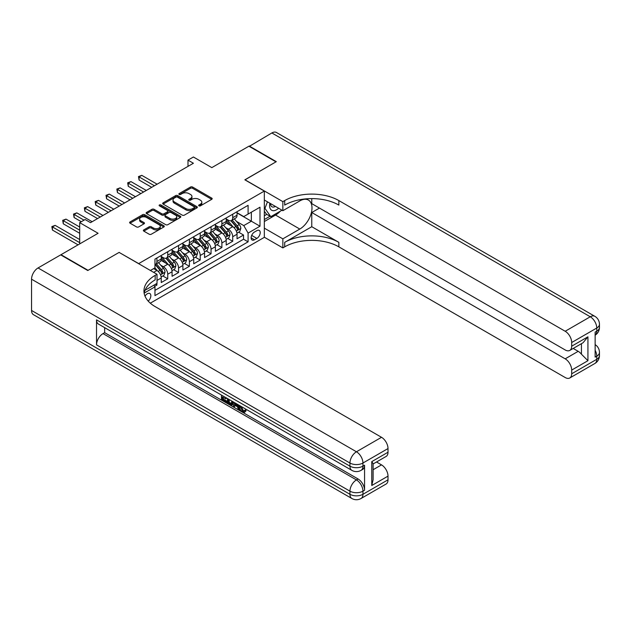 <?xml version="1.0" encoding="UTF-8"?>
<svg xmlns="http://www.w3.org/2000/svg" width="631" height="631" viewBox="0 0 631 631"><rect width="100%" height="100%" fill="white"/><g stroke="black" fill="none" stroke-linecap="round" stroke-linejoin="round"><path stroke-width="0.95" d="M198.954 205.848A1.049 0.607 0 0 0 200.445 205.848L211.74 199.325A1.507 0.868 0 0 0 212.182 198.71A1.507 0.868 0 0 0 211.74 198.102L192.605 187.052A1.507 0.868 0 0 0 190.475 187.052L179.18 193.575A1.049 0.607 0 0 0 178.873 194.001A1.049 0.607 0 0 0 179.18 194.435A1.049 0.607 0 0 0 180.671 194.435L182.13 193.591A4.811 2.776 0 0 1 188.937 193.591L190.53 194.506A4.811 2.776 0 0 1 191.942 196.47A4.811 2.776 0 0 1 190.53 198.434L189.071 199.278A1.049 0.607 0 0 0 188.764 199.711A1.049 0.607 0 0 0 189.071 200.137A1.049 0.607 0 0 0 190.554 200.137L192.021 199.293A4.811 2.776 0 0 1 198.82 199.293L200.413 200.216A4.811 2.776 0 0 1 201.825 202.18A4.811 2.776 0 0 1 200.413 204.144L198.954 204.988A1.049 0.607 0 0 0 198.647 205.422A1.049 0.607 0 0 0 198.954 205.848L198.954 204.988M148.222 301.129A4.898 2.832 120 0 0 150.714 296.878A4.898 2.832 120 0 0 149.823 293.502A4.898 2.832 120 0 0 147.378 293.738A4.898 2.832 120 0 0 145.02 296.168M143.813 229.889A1.507 0.868 0 0 0 143.371 230.504A1.507 0.868 0 0 0 143.813 231.12L149.176 234.219A1.507 0.868 0 0 0 151.306 234.219L163.847 226.979A1.507 0.868 0 0 0 164.289 226.363A1.507 0.868 0 0 0 163.847 225.748L144.712 214.698A1.507 0.868 0 0 0 142.59 214.698L130.041 221.946A1.507 0.868 0 0 0 129.607 222.554A1.507 0.868 0 0 0 130.041 223.169L136.533 226.915A1.507 0.868 0 0 0 138.654 226.915L144.026 223.816A1.507 0.868 0 0 0 144.467 223.2A1.507 0.868 0 0 0 144.026 222.585L140.808 220.732A4.023 2.319 0 0 1 139.632 219.091A4.023 2.319 0 0 1 142.109 216.946A4.023 2.319 0 0 1 146.495 217.45L159.091 224.723A4.023 2.319 0 0 1 160.266 226.363A4.023 2.319 0 0 1 157.789 228.509A4.023 2.319 0 0 1 153.404 228.004L151.306 226.789A1.507 0.868 0 0 0 149.176 226.789L143.813 229.889L143.813 231.12M119.22 252.471L138.71 263.6L264.334 191.075L244.844 179.819L275.976 161.844L248.906 146.211L211.811 167.625L193.401 157.001L187.991 160.124L193.401 163.248L90.517 222.648L85.106 219.525L79.687 222.648L79.687 243.905M119.22 252.353L88.08 270.328L61.01 254.695L98.097 233.281L79.687 222.648M182.241 215.132A1.507 0.868 0 0 0 184.362 215.132L196.911 207.891A1.507 0.868 0 0 0 197.353 207.276A1.507 0.868 0 0 0 196.911 206.66L177.776 195.618A1.507 0.868 0 0 0 175.647 195.618L163.106 202.859A1.507 0.868 0 0 0 162.664 203.474A1.507 0.868 0 0 0 163.106 204.081L182.241 215.132M159.856 206.077A1.049 0.607 0 0 1 160.929 206.227L160.929 204.972L180.379 216.204A1.507 0.868 0 0 1 180.821 216.819A1.507 0.868 0 0 1 180.379 217.435L167.838 224.675A1.507 0.868 0 0 1 165.708 224.675L146.573 213.625L151.945 210.549L151.945 209.303L146.573 212.402A1.507 0.868 0 0 0 146.132 213.01A1.507 0.868 0 0 0 146.573 213.625L146.573 212.402M151.945 210.549A1.507 0.868 0 0 1 154.067 210.549L154.067 209.303A1.507 0.868 0 0 0 151.945 209.303M154.067 209.303L161.828 213.783A1.507 0.868 0 0 0 163.957 213.783L167.515 211.724A1.507 0.868 0 0 0 167.956 211.109A1.507 0.868 0 0 0 167.515 210.494L159.438 205.832A1.049 0.607 0 0 1 159.13 205.406A1.049 0.607 0 0 1 159.777 204.838A1.049 0.607 0 0 1 160.929 204.972M154.658 286.348L156.906 285.054L155.494 284.234M157.016 280.424L161.236 277.987L161.236 282.546L167.736 278.799L162.806 275.952M160.684 265.162L163.405 266.732A6.129 3.534 60 0 1 167.736 274.233L172.066 271.732L172.066 276.299L178.565 272.545L173.635 269.697M171.514 258.907L174.235 260.477A6.129 3.534 60 0 1 178.565 267.978L182.895 265.477L182.895 270.044L189.395 266.29L184.465 263.45M182.343 252.652L185.064 254.222A6.129 3.534 60 0 1 189.395 261.731L193.725 259.231L193.725 263.79L200.224 260.043L195.294 257.196M193.173 246.405L195.894 247.975A6.129 3.534 60 0 1 200.224 255.476L204.554 252.976L204.554 257.543L211.054 253.788L206.124 250.941M204.002 240.151L206.723 241.72A6.129 3.534 60 0 1 211.054 249.221L215.384 246.721L215.384 251.288L221.883 247.533L216.954 244.694M214.832 233.896L217.553 235.466A6.129 3.534 60 0 1 221.883 242.974L226.213 240.466L226.213 245.033L232.713 241.279L232.713 236.72A6.129 3.534 -120 0 0 228.383 229.219L225.661 227.649M227.783 238.439L232.713 241.279M161.236 277.987A6.129 3.534 -120 0 0 156.906 270.478L153.656 268.609M172.066 271.732A6.129 3.534 -120 0 0 167.736 264.231L161.039 260.366M182.895 265.477A6.129 3.534 -120 0 0 178.565 257.976L171.869 254.112M193.725 259.231A6.129 3.534 -120 0 0 189.395 251.722L182.698 247.857M204.554 252.976A6.129 3.534 -120 0 0 200.224 245.475L193.528 241.602M215.384 246.721A6.129 3.534 -120 0 0 211.054 239.22L204.357 235.355M226.213 240.466A6.129 3.534 -120 0 0 221.883 232.965L215.187 229.1M256.864 230.654L254.482 232.027A4.748 2.745 120 0 0 251.383 236.215A4.748 2.745 120 0 0 252.108 240.017A4.748 2.745 120 0 0 254.482 239.78L256.864 238.408A4.748 2.745 120 0 0 259.964 234.219A4.748 2.745 120 0 0 259.238 230.418A4.748 2.745 120 0 0 256.864 230.654M150.304 303.18L264.334 237.343L264.334 191.075M153.956 285.125L154.958 286.86L154.958 295.616L248.093 241.847L248.093 233.091L243.763 225.59L236.491 221.394M154.958 286.86L144.184 293.084M150.407 270.478L154.958 267.852L154.958 259.104L248.093 205.327L248.093 214.083L260.004 207.205L260.004 226.213L248.093 233.091M161.236 256.478L163.405 257.724A6.129 3.534 60 0 0 166.466 258.032L170.796 255.531A6.129 3.534 -120 0 0 172.066 252.723L172.066 249.221M172.066 250.223L174.235 251.477A6.129 3.534 60 0 0 177.295 251.777L181.625 249.277A6.129 3.534 -120 0 0 182.895 246.469L182.895 242.967M182.895 243.968L185.064 245.222A6.129 3.534 60 0 0 188.125 245.522L192.455 243.022A6.129 3.534 -120 0 0 193.725 240.222L193.725 236.72M193.725 237.721L195.894 238.968A6.129 3.534 60 0 0 198.954 239.275L203.285 236.775A6.129 3.534 -120 0 0 204.554 233.967L204.554 230.465M204.554 231.467L206.723 232.713A6.129 3.534 60 0 0 209.784 233.02L214.114 230.52A6.129 3.534 -120 0 0 215.384 227.712L215.384 224.21M215.384 225.212L217.553 226.466A6.129 3.534 60 0 0 220.613 226.766L224.944 224.265A6.129 3.534 -120 0 0 226.213 221.465L226.213 217.963M154.958 290.363L243.542 239.22L243.542 235.032L237.043 238.778L237.043 234.219A6.129 3.534 -120 0 0 232.713 226.71L226.016 222.846M226.213 218.957L228.383 220.211A6.129 3.534 -120 0 0 231.443 220.511A6.129 3.534 -120 0 0 232.713 217.711L232.713 214.209M231.443 220.511L235.773 218.01A6.129 3.534 -120 0 0 237.043 215.21L237.043 211.708M156.906 257.976L156.906 261.479A6.129 3.534 60 0 1 155.636 264.279A6.129 3.534 60 0 1 154.958 264.531M155.636 264.279L159.966 261.778A6.129 3.534 -120 0 0 161.236 258.978L161.236 255.476M167.736 251.722L167.736 255.224A6.129 3.534 60 0 1 166.466 258.032M178.565 245.475L178.565 248.969A6.129 3.534 60 0 1 177.295 251.777M189.395 239.22L189.395 242.722A6.129 3.534 60 0 1 188.125 245.522M200.224 232.965L200.224 236.467A6.129 3.534 60 0 1 198.954 239.275M211.054 226.71L211.054 230.212A6.129 3.534 60 0 1 209.784 233.02M221.883 220.464L221.883 223.966A6.129 3.534 60 0 1 220.613 226.766M221.883 242.974L221.883 247.533M211.054 249.221L211.054 253.788M200.224 255.476L200.224 260.043M189.395 261.731L189.395 266.29M178.565 267.978L178.565 272.545M167.736 274.233L167.736 278.799M156.906 283.422L156.906 285.054M243.763 225.59L251.343 221.213L251.343 212.205L260.004 207.205M237.043 212.955L260.004 226.213M237.043 212.71L243.763 216.583L248.093 214.083M187.991 160.124L187.991 166.379M238.613 232.184L243.542 235.032M243.542 239.22L248.093 241.847M199.372 205.998L200.413 205.398A4.811 2.776 0 0 0 201.825 203.434L201.825 202.18M191.942 196.47L191.942 197.724A4.811 2.776 0 0 1 190.53 199.688L189.489 200.287M211.716 199.341L192.605 188.306A1.507 0.868 0 0 0 190.475 188.306L179.606 194.585M196.888 207.899L177.776 196.864A1.507 0.868 0 0 0 175.647 196.864L163.121 204.097L163.106 202.859M194.253 207.702A1.049 0.607 0 0 0 194.561 207.276A1.049 0.607 0 0 0 194.253 206.842L177.453 197.148A1.049 0.607 0 0 0 175.97 197.148L174.424 198.039A4.811 2.776 0 0 0 173.02 200.003A4.811 2.776 0 0 0 174.424 201.967L185.908 208.593A4.811 2.776 0 0 0 192.707 208.593L194.253 207.702L194.253 208.956A1.049 0.607 0 0 0 194.561 208.522L194.561 207.276M173.02 200.003L173.02 201.25A4.811 2.776 0 0 0 174.424 203.214L174.424 201.967M194.253 208.956L192.707 209.847A4.811 2.776 0 0 1 185.908 209.847L174.424 203.214M154.067 210.549L161.828 215.029A1.507 0.868 0 0 0 163.957 215.029L167.515 212.978A1.507 0.868 0 0 0 167.956 212.363L167.956 211.109M160.929 206.227L180.356 217.443M169.881 218.429A4.023 2.319 0 0 0 174.266 218.933A4.023 2.319 0 0 0 176.743 216.788A4.023 2.319 0 0 0 175.568 215.147L171.127 212.584A1.507 0.868 0 0 0 169.005 212.584L165.44 214.643A1.507 0.868 0 0 0 165.006 215.25A1.507 0.868 0 0 0 165.44 215.865L169.881 218.429L169.881 219.683A4.023 2.319 0 0 0 174.266 220.18A4.023 2.319 0 0 0 176.743 218.042L176.743 216.788M165.006 215.25L165.006 216.504A1.507 0.868 0 0 0 165.44 217.119L165.44 215.865M169.881 219.683L165.44 217.119M160.266 226.363L160.266 227.61A4.023 2.319 0 0 1 157.789 229.755A4.023 2.319 0 0 1 153.404 229.258L151.306 228.043A1.507 0.868 0 0 0 149.176 228.043L143.829 231.127M139.632 219.091L139.632 220.337A4.023 2.319 0 0 0 140.808 221.978L140.808 220.732M144.002 223.824L140.808 221.978M163.831 226.986L144.712 215.952A1.507 0.868 0 0 0 142.59 215.952L130.065 223.185M236.956 233.147L239.756 231.53L240.837 228.398A4.062 2.343 -120 0 0 239.252 224.589L234.306 218.862M233.312 227.113L227.444 220.314A11.713 6.767 -120 0 0 226.213 219.028M230.094 225.204L226.813 221.402A9.725 5.616 -120 0 0 226.213 220.747M157.119 184.197L141.801 175.347L139.088 176.909L139.088 180.04L151.708 187.32M230.891 220.732L235.899 226.529A4.062 2.343 60 0 1 237.343 229.329C237.958 230.141 238.392 229.889 238.644 228.572A4.062 2.343 -120 0 0 237.201 225.78L232.247 220.053M231.191 220.637L236.562 226.868A2.067 1.191 60 0 1 237.09 227.673L238.644 228.572M237.343 229.329L237.642 229.81M139.088 180.04L138.497 176.57L154.414 185.759M138.497 176.57L141.801 175.347M269.879 203.214A9.954 5.75 120 0 0 273.113 210.683A9.954 5.75 120 0 0 278.618 208.262M270.525 203.592A6.815 3.936 120 0 0 271.937 206.771A6.815 3.936 120 0 0 272.939 207.078A6.815 3.936 120 0 0 275.4 206.4M281.994 210.21L270.786 216.678L266.448 214.177L264.334 211.172M270.786 216.678L264.933 208.364L267.473 201.825M264.334 208.017L264.933 208.364M249.229 146.4L271.866 132.96L590.261 316.778A9.189 5.308 120 0 1 594.852 316.328A9.189 9.189 0 0 1 599.45 324.287A9.189 5.308 180 0 1 596.76 328.033L571.686 342.515A9.189 5.308 -120 0 0 565.187 331.259L590.261 316.778A9.189 5.308 60 0 1 596.76 328.033L596.76 331.165L595.136 332.103L595.136 357.114L596.76 356.176L596.76 359.299A9.189 5.308 60 0 1 594.852 363.503L569.785 377.977A9.189 5.308 -120 0 0 571.686 373.773L596.76 359.299A9.189 5.308 0 0 0 599.45 355.545A9.189 9.189 0 0 1 594.852 363.503M249.229 146.021L276.307 161.654L244.954 179.882M264.334 228.154L282.854 238.841L299.804 229.061A17.226 9.946 120 0 0 311.059 213.877A17.226 9.946 120 0 0 308.417 200.066A17.226 9.946 120 0 0 299.804 200.918L282.854 210.707L282.854 201.644L284.699 200.579A38.286 22.109 180 0 1 338.847 200.579L565.187 331.259M282.854 238.841L282.854 247.912L284.699 246.847A38.286 22.109 180 0 1 338.847 246.847L565.187 377.527A9.189 5.308 -120 0 0 569.785 377.977M311.769 226.71L284.699 242.343A38.286 22.109 180 0 1 338.847 242.343L311.769 226.71L311.769 212.521L319.46 208.08M311.769 198.607L311.769 203.639L565.187 349.953A9.189 5.308 -120 0 0 569.785 350.41A9.189 5.308 -120 0 0 571.686 346.198L587.934 336.82L587.934 360.703L581.435 354.212L581.435 343.682M587.934 360.703L571.686 370.081L571.686 373.773M571.686 370.081A9.189 5.308 -120 0 0 565.187 358.834L578.185 351.325A9.189 5.308 60 0 1 581.435 354.212M311.769 212.521L565.187 358.834M271.866 132.96A9.189 5.308 -60 0 1 276.457 132.502L594.852 316.328M264.334 200.019L282.854 210.707M244.954 179.756L282.854 201.644M264.334 237.217L282.854 247.912M571.686 342.515L571.686 346.198M573.185 348.438L578.185 351.325M284.699 200.579L284.699 205.083A38.286 22.109 180 0 1 338.847 205.083L338.847 200.579M569.785 350.41L583.076 342.736L587.934 336.82M280.322 211.172A17.226 9.946 -60 0 1 275.55 215.053L264.334 221.528M264.334 219.525L270.029 216.244M264.334 215.77L266.779 214.366M241.397 406.553L243.408 410.757L244.165 411.018M240.616 406.143L240.529 407.05L242.541 411.254L243.811 411.412L245.23 409.929L246.145 410.702L244.52 412.414L242.627 412.169C240.632 410.813 239.63 408.935 239.614 406.53L239.685 405.607M235.324 405.544L234.038 407.113L233.06 406.553L234.7 402.728M238.826 405.11L240.119 409.629L239.252 410.126L238.281 409.566L237.54 406.829L234.771 405.228L234.038 407.113M223.24 397.412L223.24 399.013L227.073 401.221L227.073 402.089L226.206 402.594L221.457 399.849L221.457 395.077M226.655 398.082L225.788 398.887L222.372 396.915L222.372 399.51L223.24 399.013M96.527 319.846L349.945 466.151A9.189 5.308 120 0 0 351.853 470.363L98.436 324.05A9.189 5.308 -60 0 1 96.527 319.846L96.527 344.857A9.189 5.308 -60 0 1 103.027 333.602L104.651 332.663L358.069 478.976A9.189 5.308 60 0 1 364.568 490.224L364.568 465.221A9.189 5.308 60 0 1 362.667 469.425L361.042 470.363A9.189 5.308 -120 0 0 362.943 466.151L364.568 465.221M104.651 332.663L104.651 327.639M233.651 402.121L232.752 404.581L231.885 405.078L227.452 403.312L227.452 398.54M87.756 270.51L119.109 252.408L157.016 274.296L155.171 275.361A38.286 22.109 -0 0 0 143.955 290.994A38.286 22.109 -0 0 0 155.171 306.619L381.518 437.299A9.189 5.308 60 0 1 388.01 448.554L362.943 463.028L362.943 466.151A9.189 5.308 -0 0 1 349.945 466.151L349.945 463.028L31.55 279.202A9.189 5.308 -60 0 1 38.049 267.946L60.679 254.885L87.756 270.51M157.016 274.296L157.016 283.358L145.035 290.276M371.769 461.624L373.118 463.659L373.118 479.726L371.769 485.507L371.769 461.624L388.01 452.246L388.01 448.554M388.01 452.246A9.189 5.308 60 0 1 386.109 456.45L373.118 463.951M31.55 310.468L349.945 494.294A9.189 5.308 120 0 0 351.853 498.498L33.451 314.672A9.189 5.308 -60 0 1 31.55 310.468L31.55 279.202M376.518 461.987L381.518 464.873A9.189 5.308 60 0 1 388.01 476.129L371.769 485.507M364.568 490.224L362.943 491.163L362.943 494.294L388.01 479.82L388.01 476.129M388.01 479.82A9.189 5.308 60 0 1 386.109 484.024L361.042 498.498A9.189 5.308 -120 0 0 362.943 494.294A9.189 5.308 -0 0 1 349.945 494.294L349.945 491.163L96.527 344.857M155.171 275.361L155.171 279.856A38.286 22.109 -0 0 0 144.16 293.241M222.372 399.51L226.206 401.726L227.073 401.221M226.206 401.726L226.206 402.594M222.372 395.605L226.166 397.798M225.788 398.019L225.788 398.887M232.713 401.584L231.885 405.078M228.367 399.068L228.367 402.972L231.246 404.108L231.806 401.056M232.784 402.602L233.636 402.113M229.234 399.573L229.234 402.475L232.113 403.603M228.367 402.972L229.234 402.475M229.708 403.745L230.575 403.248M237.619 404.408L239.252 410.126M235.56 403.225L235.047 404.526L237.264 405.804L236.759 403.911M236.104 403.54L235.915 404.021L236.948 404.621M235.047 404.526L235.915 404.021M242.541 411.254L243.408 410.757M240.529 407.05L241.365 406.569M244.363 410.426L245.278 411.199L246.145 410.702M245.278 411.199L244.52 412.414M226.127 239.394L228.927 237.784L230.007 234.653A4.062 2.343 -120 0 0 228.422 230.843L223.477 225.117M222.483 233.36L216.614 226.568A11.713 6.767 -120 0 0 215.384 225.283M219.265 231.459L215.983 227.657A9.725 5.616 -120 0 0 215.384 227.002M146.289 190.452L130.964 181.602L128.259 183.164L128.259 186.295L140.879 193.575M220.061 226.986L225.07 232.784A4.062 2.343 60 0 1 226.513 235.576C227.128 236.396 227.562 236.144 227.815 234.827A4.062 2.343 -120 0 0 226.371 232.034L221.418 226.3M220.361 226.892L225.732 233.123A2.067 1.191 60 0 1 226.253 233.927L227.815 234.827M226.513 235.576L226.813 236.057M128.259 186.295L127.667 182.824L143.584 192.013M127.667 182.824L130.964 181.602M215.297 245.648L218.097 244.031L219.178 240.908A4.062 2.343 -120 0 0 217.592 237.098L212.647 231.364M211.653 239.614L205.785 232.823A11.713 6.767 -120 0 0 204.554 231.53M208.435 237.706L205.154 233.912A9.725 5.616 -120 0 0 204.554 233.257M135.46 196.698L120.135 187.857L117.429 189.418L117.429 192.542L130.049 199.83M209.232 233.241L214.24 239.031A4.062 2.343 60 0 1 215.684 241.831C216.299 242.643 216.725 242.399 216.985 241.081A4.062 2.343 -120 0 0 215.542 238.281L210.588 232.555M209.531 233.147L214.903 239.37A2.067 1.191 60 0 1 215.423 240.182L216.985 241.081M215.684 241.831L215.983 242.312M117.429 192.542L116.838 189.071L132.755 198.268M116.838 189.071L120.135 187.857M204.468 251.903L207.268 250.286L208.348 247.163A4.062 2.343 -120 0 0 206.763 243.345L201.817 237.619M200.824 245.869L194.955 239.07A11.713 6.767 -120 0 0 193.725 237.784M197.606 243.96L194.324 240.159A9.725 5.616 -120 0 0 193.725 239.504M124.63 202.953L109.305 194.103L106.6 195.673L106.6 198.797L119.22 206.077M198.402 239.496L203.411 245.285A4.062 2.343 60 0 1 204.854 248.086C205.469 248.898 205.895 248.646 206.156 247.336A4.062 2.343 -120 0 0 204.712 244.536L199.759 238.81M198.702 239.401L204.073 245.625A2.067 1.191 60 0 1 204.594 246.429L206.156 247.336M204.854 248.086L205.154 248.567M106.6 198.797L106.008 195.326L121.925 204.515M106.008 195.326L109.305 194.103M193.638 258.158L196.43 256.541L197.519 253.41A4.062 2.343 -120 0 0 195.933 249.6L190.988 243.874M189.994 252.124L184.126 245.325A11.713 6.767 -120 0 0 182.895 244.039M186.776 250.215L183.495 246.413A9.725 5.616 -120 0 0 182.895 245.759M113.801 209.208L98.475 200.358L95.77 201.92L95.77 205.051L108.39 212.331M187.573 245.743L192.581 251.54A4.062 2.343 60 0 1 194.025 254.332C194.632 255.153 195.066 254.9 195.326 253.583A4.062 2.343 -120 0 0 193.875 250.791L188.929 245.057M187.864 245.648L193.244 251.879A2.067 1.191 60 0 1 193.764 252.684L195.326 253.583M194.025 254.332L194.324 254.814M95.77 205.051L95.178 201.581L111.095 210.77M95.178 201.581L98.475 200.358M182.809 264.405L185.601 262.788L186.689 259.664A4.062 2.343 -120 0 0 185.104 255.855L180.158 250.128M179.165 258.371L173.296 251.58A11.713 6.767 -120 0 0 172.066 250.294M175.946 256.47L172.665 252.668A9.725 5.616 -120 0 0 172.066 252.014M102.971 215.463L87.646 206.613L84.94 208.175L84.94 211.298L97.56 218.586M176.743 251.998L181.752 257.795A4.062 2.343 60 0 1 183.195 260.587C183.802 261.408 184.236 261.155 184.497 259.838A4.062 2.343 -120 0 0 183.045 257.046L178.1 251.312M177.035 251.903L182.414 258.126A2.067 1.191 60 0 1 182.935 258.939L184.497 259.838M183.195 260.587L183.495 261.068M84.94 211.298L84.349 207.828L100.266 217.025M84.349 207.828L87.646 206.613M171.979 270.66L174.771 269.043L175.86 265.919A4.062 2.343 -120 0 0 174.274 262.11L169.329 256.375M168.335 264.626L162.467 257.834A11.713 6.767 -120 0 0 161.236 256.541M165.117 262.717L161.836 258.915A9.725 5.616 -120 0 0 161.236 258.268M92.142 221.71L76.816 212.868L74.111 214.43L74.111 217.553L81.312 221.71M165.914 258.253L170.922 264.042A4.062 2.343 60 0 1 172.366 266.842C172.973 267.654 173.407 267.41 173.667 266.093A4.062 2.343 -120 0 0 172.216 263.293L167.27 257.566M166.205 258.158L171.585 264.381A2.067 1.191 60 0 1 172.105 265.194L173.667 266.093M172.366 266.842L172.665 267.323M74.111 217.553L73.519 214.083L84.018 220.148M73.519 214.083L76.816 212.868M161.15 276.914L163.942 275.297L165.03 272.166A4.062 2.343 -120 0 0 163.445 268.356L158.499 262.63M157.505 270.88L154.918 267.875M154.287 268.972L153.869 268.483M79.687 227.026L65.987 219.115L63.281 220.676L63.281 223.808L79.687 233.281M155.084 264.499L160.093 270.297A4.062 2.343 60 0 1 161.536 273.097C162.143 273.909 162.577 273.657 162.837 272.34A4.062 2.343 -120 0 0 161.386 269.547L156.441 263.821M155.376 264.405L160.755 270.636A2.067 1.191 60 0 1 161.276 271.44L162.837 272.34M161.536 273.097L161.828 273.578M63.281 223.808L62.682 220.337L79.687 230.149M62.682 220.337L65.987 219.115M79.687 239.535L55.157 225.37L52.452 226.931L52.452 230.063L78.063 244.844M52.452 230.063L51.852 226.592L79.687 242.659M51.852 226.592L55.157 225.37M153.656 272.355L156.906 270.478M163.405 266.732L167.736 264.231M174.235 260.477L178.565 257.976M185.064 254.222L189.395 251.722M195.894 247.975L200.224 245.475M206.723 241.72L211.054 239.22M217.553 235.466L221.883 232.965M228.383 229.219L232.713 226.71M232.713 217.711L237.043 215.21M156.906 261.479L161.236 258.978M167.736 255.224L172.066 252.723M178.565 248.969L182.895 246.469M189.395 242.722L193.725 240.222M200.224 236.467L204.554 233.967M211.054 230.212L215.384 227.712M221.883 223.966L226.213 221.465M232.713 236.72L237.043 234.219M251.674 235.41L256.864 238.408M251.122 237.848L254.482 239.78M200.413 205.398L200.413 204.144M189.071 200.137L189.071 199.278M190.53 199.688L190.53 198.434M179.18 194.435L179.18 193.575M190.475 188.306L190.475 187.052M192.605 188.306L192.605 187.052M211.74 199.325L211.74 198.102M175.647 196.864L175.647 195.618M177.776 196.864L177.776 195.618M196.911 207.891L196.911 206.66M185.908 209.847L185.908 208.593M192.707 209.847L192.707 208.593M161.828 215.029L161.828 213.783M163.957 215.029L163.957 213.783M167.515 212.978L167.515 211.724M180.379 217.435L180.379 216.204M149.176 228.043L149.176 226.789M151.306 228.043L151.306 226.789M153.404 229.258L153.404 228.004M144.026 223.816L144.026 222.585M130.041 223.169L130.041 221.946M142.59 215.952L142.59 214.698M144.712 215.952L144.712 214.698M163.847 226.979L163.847 225.748M236.333 231.064L240.805 228.477M227.444 220.314L228.004 219.99M237.201 225.78L239.252 224.589M233.959 227.649L235.899 226.529M284.699 242.343L284.699 246.847M338.847 242.343L338.847 246.847M595.136 350.276A9.189 5.308 60 0 1 596.76 356.176A9.189 5.308 180 0 0 599.45 352.421A9.189 9.189 0 0 0 595.136 344.629M595.136 335.203A9.189 9.189 0 0 0 599.45 327.41A9.189 5.308 0 0 1 596.76 331.165A9.189 5.308 60 0 1 595.136 335.187M275.55 215.053L299.804 229.061M38.049 267.946L356.444 451.772L381.518 437.299M103.027 333.602L356.444 479.907L358.069 478.976M373.118 469.724L381.518 464.873M356.444 451.772A9.189 5.308 120 0 0 349.945 463.028A9.189 5.308 180 0 0 362.943 463.028A9.189 5.308 -120 0 0 356.444 451.772M356.444 479.907A9.189 5.308 120 0 0 349.945 491.163A9.189 5.308 180 0 0 362.943 491.163A9.189 5.308 -120 0 0 356.444 479.907M225.504 237.319L229.976 234.732M216.614 226.568L217.174 226.245M226.371 232.034L228.422 230.843M223.129 233.896L225.07 232.784M214.674 243.566L219.146 240.987M205.785 232.823L206.345 232.5M215.542 238.281L217.592 237.098M212.3 240.151L214.24 239.031M203.845 249.821L208.317 247.242M194.955 239.07L195.515 238.755M204.712 244.536L206.763 243.345M201.47 246.405L203.411 245.285M193.015 256.076L197.487 253.488M184.126 245.325L184.686 245.002M193.875 250.791L195.933 249.6M190.641 252.66L192.581 251.54M182.185 262.322L186.658 259.743M173.296 251.58L173.856 251.256M183.045 257.046L185.104 255.855M179.811 258.907L181.752 257.795M171.356 268.577L175.828 265.998M162.467 257.834L163.027 257.511M172.216 263.293L174.274 262.11M168.982 265.162L170.922 264.042M160.526 274.832L164.999 272.245M161.386 269.547L163.445 268.356M158.152 271.417L160.093 270.297M599.45 352.421L599.45 355.545M599.45 324.287L599.45 327.41M351.853 470.363A9.189 9.189 0 0 0 361.042 470.363M351.853 498.498A9.189 9.189 0 0 0 361.042 498.498"/></g></svg>
